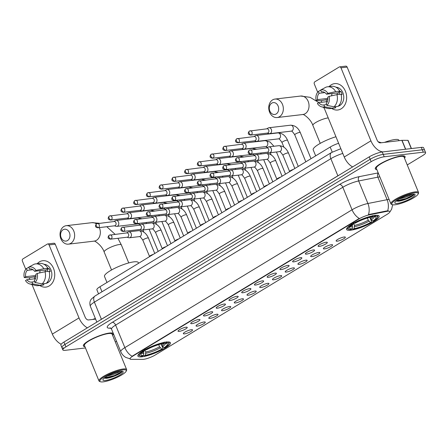<?xml version="1.0" encoding="UTF-8"?>
<svg xmlns="http://www.w3.org/2000/svg" width="448" height="448" viewBox="0 0 448 448"><rect width="100%" height="100%" fill="white"/><g stroke="black" fill="none" stroke-linecap="round" stroke-linejoin="round"><path stroke-width="0.67" d="M166.354 342.031A17.601 3.69 157.7 0 0 147.689 348.298A17.601 3.69 157.7 0 0 137.883 356.098A17.601 3.69 157.7 0 0 141.988 356.81A17.601 3.69 157.7 0 0 160.653 350.543A17.601 3.69 157.7 0 0 170.453 342.742A17.601 3.69 157.7 0 0 166.354 342.031M375.054 215.415A17.601 3.69 157.7 0 0 356.39 221.682A17.601 3.69 157.7 0 0 346.59 229.482A17.601 3.69 157.7 0 0 350.694 230.194A17.601 3.69 157.7 0 0 369.354 223.927A17.601 3.69 157.7 0 0 379.159 216.126A17.601 3.69 157.7 0 0 375.054 215.415M319.25 246.406A4.984 1.042 -22.3 0 1 318.074 246.064A4.984 1.042 -22.3 0 1 321.143 243.858A4.984 1.042 -22.3 0 1 326.144 242.222A4.984 1.042 -22.3 0 1 327.219 242.312A4.984 1.042 -22.3 0 1 324.8 244.496A4.984 1.042 -22.3 0 1 319.25 246.406M306.516 254.128A4.984 1.042 -22.3 0 1 305.34 253.786A4.984 1.042 -22.3 0 1 308.409 251.586A4.984 1.042 -22.3 0 1 313.41 249.945A4.984 1.042 -22.3 0 1 314.485 250.04A4.984 1.042 -22.3 0 1 312.066 252.218A4.984 1.042 -22.3 0 1 306.516 254.128M293.782 261.856A4.984 1.042 -22.3 0 1 292.611 261.514A4.984 1.042 -22.3 0 1 295.674 259.308A4.984 1.042 -22.3 0 1 300.675 257.673A4.984 1.042 -22.3 0 1 301.75 257.762A4.984 1.042 -22.3 0 1 299.337 259.946A4.984 1.042 -22.3 0 1 293.782 261.856M281.047 269.578A4.984 1.042 -22.3 0 1 279.877 269.237A4.984 1.042 -22.3 0 1 282.94 267.036A4.984 1.042 -22.3 0 1 287.946 265.395A4.984 1.042 -22.3 0 1 289.016 265.49A4.984 1.042 -22.3 0 1 286.602 267.669A4.984 1.042 -22.3 0 1 281.047 269.578M268.313 277.306A4.984 1.042 -22.3 0 1 267.142 276.965A4.984 1.042 -22.3 0 1 270.206 274.758A4.984 1.042 -22.3 0 1 275.212 273.123A4.984 1.042 -22.3 0 1 276.282 273.213A4.984 1.042 -22.3 0 1 273.868 275.397A4.984 1.042 -22.3 0 1 268.313 277.306M255.584 285.029A4.984 1.042 -22.3 0 1 254.408 284.687A4.984 1.042 -22.3 0 1 257.471 282.486A4.984 1.042 -22.3 0 1 262.478 280.846A4.984 1.042 -22.3 0 1 263.547 280.941A4.984 1.042 -22.3 0 1 261.134 283.119A4.984 1.042 -22.3 0 1 255.584 285.029M242.85 292.757A4.984 1.042 -22.3 0 1 241.674 292.415A4.984 1.042 -22.3 0 1 244.737 290.209A4.984 1.042 -22.3 0 1 249.743 288.574A4.984 1.042 -22.3 0 1 250.813 288.663A4.984 1.042 -22.3 0 1 248.399 290.847A4.984 1.042 -22.3 0 1 242.85 292.757M230.115 300.479A4.984 1.042 -22.3 0 1 228.939 300.138A4.984 1.042 -22.3 0 1 232.002 297.937A4.984 1.042 -22.3 0 1 237.009 296.296A4.984 1.042 -22.3 0 1 238.084 296.391A4.984 1.042 -22.3 0 1 235.665 298.57A4.984 1.042 -22.3 0 1 230.115 300.479M217.381 308.207A4.984 1.042 -22.3 0 1 216.205 307.866A4.984 1.042 -22.3 0 1 219.274 305.659A4.984 1.042 -22.3 0 1 224.274 304.024A4.984 1.042 -22.3 0 1 225.35 304.114A4.984 1.042 -22.3 0 1 222.93 306.298A4.984 1.042 -22.3 0 1 217.381 308.207M204.646 315.93A4.984 1.042 -22.3 0 1 203.47 315.588A4.984 1.042 -22.3 0 1 206.539 313.387A4.984 1.042 -22.3 0 1 211.54 311.746A4.984 1.042 -22.3 0 1 212.615 311.842A4.984 1.042 -22.3 0 1 210.196 314.02A4.984 1.042 -22.3 0 1 204.646 315.93M191.912 323.658A4.984 1.042 -22.3 0 1 190.742 323.316A4.984 1.042 -22.3 0 1 193.805 321.115A4.984 1.042 -22.3 0 1 198.806 319.474A4.984 1.042 -22.3 0 1 199.881 319.564A4.984 1.042 -22.3 0 1 197.467 321.748A4.984 1.042 -22.3 0 1 191.912 323.658M179.178 331.38A4.984 1.042 -22.3 0 1 178.007 331.038A4.984 1.042 -22.3 0 1 181.07 328.838A4.984 1.042 -22.3 0 1 186.077 327.197A4.984 1.042 -22.3 0 1 187.146 327.292A4.984 1.042 -22.3 0 1 184.733 329.47A4.984 1.042 -22.3 0 1 179.178 331.38M337.294 241.17A4.984 1.042 -22.3 0 1 336.123 240.828A4.984 1.042 -22.3 0 1 339.186 238.627A4.984 1.042 -22.3 0 1 344.193 236.986A4.984 1.042 -22.3 0 1 345.262 237.082A4.984 1.042 -22.3 0 1 342.849 239.26A4.984 1.042 -22.3 0 1 337.294 241.17M324.559 248.898A4.984 1.042 -22.3 0 1 323.389 248.556A4.984 1.042 -22.3 0 1 326.452 246.35A4.984 1.042 -22.3 0 1 331.458 244.714A4.984 1.042 -22.3 0 1 332.528 244.804A4.984 1.042 -22.3 0 1 330.114 246.988A4.984 1.042 -22.3 0 1 324.559 248.898M311.83 256.62A4.984 1.042 -22.3 0 1 310.654 256.278A4.984 1.042 -22.3 0 1 313.718 254.078A4.984 1.042 -22.3 0 1 318.724 252.437A4.984 1.042 -22.3 0 1 319.794 252.532A4.984 1.042 -22.3 0 1 317.38 254.71A4.984 1.042 -22.3 0 1 311.83 256.62M299.096 264.348A4.984 1.042 -22.3 0 1 297.92 264.006A4.984 1.042 -22.3 0 1 300.983 261.8A4.984 1.042 -22.3 0 1 305.99 260.165A4.984 1.042 -22.3 0 1 307.059 260.254A4.984 1.042 -22.3 0 1 304.646 262.438A4.984 1.042 -22.3 0 1 299.096 264.348M286.362 272.07A4.984 1.042 -22.3 0 1 285.186 271.729A4.984 1.042 -22.3 0 1 288.249 269.528A4.984 1.042 -22.3 0 1 293.255 267.887A4.984 1.042 -22.3 0 1 294.33 267.982A4.984 1.042 -22.3 0 1 291.911 270.161A4.984 1.042 -22.3 0 1 286.362 272.07M273.627 279.798A4.984 1.042 -22.3 0 1 272.451 279.457A4.984 1.042 -22.3 0 1 275.52 277.25A4.984 1.042 -22.3 0 1 280.521 275.615A4.984 1.042 -22.3 0 1 281.596 275.705A4.984 1.042 -22.3 0 1 279.177 277.889A4.984 1.042 -22.3 0 1 273.627 279.798M260.893 287.521A4.984 1.042 -22.3 0 1 259.717 287.179A4.984 1.042 -22.3 0 1 262.786 284.978A4.984 1.042 -22.3 0 1 267.786 283.338A4.984 1.042 -22.3 0 1 268.862 283.433A4.984 1.042 -22.3 0 1 266.442 285.611A4.984 1.042 -22.3 0 1 260.893 287.521M248.158 295.249A4.984 1.042 -22.3 0 1 246.988 294.907A4.984 1.042 -22.3 0 1 250.051 292.701A4.984 1.042 -22.3 0 1 255.058 291.066A4.984 1.042 -22.3 0 1 256.127 291.155A4.984 1.042 -22.3 0 1 253.714 293.339A4.984 1.042 -22.3 0 1 248.158 295.249M235.424 302.971A4.984 1.042 -22.3 0 1 234.254 302.63A4.984 1.042 -22.3 0 1 237.317 300.429A4.984 1.042 -22.3 0 1 242.323 298.788A4.984 1.042 -22.3 0 1 243.393 298.883A4.984 1.042 -22.3 0 1 240.979 301.062A4.984 1.042 -22.3 0 1 235.424 302.971M222.69 310.699A4.984 1.042 -22.3 0 1 221.519 310.358A4.984 1.042 -22.3 0 1 224.582 308.151A4.984 1.042 -22.3 0 1 229.589 306.516A4.984 1.042 -22.3 0 1 230.658 306.606A4.984 1.042 -22.3 0 1 228.245 308.79A4.984 1.042 -22.3 0 1 222.69 310.699M209.961 318.422A4.984 1.042 -22.3 0 1 208.785 318.08A4.984 1.042 -22.3 0 1 211.848 315.879A4.984 1.042 -22.3 0 1 216.854 314.238A4.984 1.042 -22.3 0 1 217.924 314.334A4.984 1.042 -22.3 0 1 215.51 316.512A4.984 1.042 -22.3 0 1 209.961 318.422M197.226 326.15A4.984 1.042 -22.3 0 1 196.05 325.808A4.984 1.042 -22.3 0 1 199.114 323.602A4.984 1.042 -22.3 0 1 204.12 321.966A4.984 1.042 -22.3 0 1 205.19 322.056A4.984 1.042 -22.3 0 1 202.776 324.24A4.984 1.042 -22.3 0 1 197.226 326.15M184.492 333.872A4.984 1.042 -22.3 0 1 183.316 333.53A4.984 1.042 -22.3 0 1 186.379 331.33A4.984 1.042 -22.3 0 1 191.386 329.689A4.984 1.042 -22.3 0 1 192.461 329.784A4.984 1.042 -22.3 0 1 190.042 331.962A4.984 1.042 -22.3 0 1 184.492 333.872M386.708 211.394A8.966 1.882 -22.3 0 1 387.766 211.221A8.966 1.882 -22.3 0 1 389.861 211.585A8.966 1.882 -22.3 0 1 387.117 214.334L155.428 354.894A8.966 1.882 -22.3 0 1 142.8 359.369L131.242 359.341A8.966 1.882 -22.3 0 1 130.021 358.921A8.966 1.882 -22.3 0 1 132.765 356.171L358.781 219.05A8.966 1.882 -22.3 0 1 369.482 214.805L386.708 211.394L386.534 210.958L388.422 210.924M98.543 293.866L96.874 289.8A9.962 2.089 -22.3 0 1 99.926 286.748L330.176 147.056A9.962 2.089 -22.3 0 1 338.621 143.27M404.488 158.211A16.106 3.377 157.7 0 0 405.087 156.604A16.106 3.377 157.7 0 0 401.33 155.954A16.106 3.377 157.7 0 0 384.25 161.689A16.106 3.377 157.7 0 0 375.284 168.829A16.106 3.377 157.7 0 0 376.835 169.551M112.577 335.306A16.106 3.377 157.7 0 0 113.176 333.698A16.106 3.377 157.7 0 0 109.424 333.049A16.106 3.377 157.7 0 0 92.344 338.783A16.106 3.377 157.7 0 0 83.373 345.923A16.106 3.377 157.7 0 0 84.924 346.646M407.249 164.937L422.548 155.652A9.962 2.089 157.7 0 0 425.6 152.594L424.614 150.192A9.962 2.089 157.7 0 0 422.29 149.789L383.225 154.381A9.962 2.089 157.7 0 0 370.16 159.286L64.921 344.473A9.962 2.089 157.7 0 0 61.874 347.525A9.962 2.089 157.7 0 0 64.193 347.928M130.306 358.904L125.849 357.448C123.525 356.098 121.839 354.183 120.792 351.702A13.283 2.783 -22.3 0 1 124.858 347.626A11.626 6.826 -121.2 0 0 132.087 356.255L359.29 218.417A11.626 6.826 58.8 0 1 352.061 209.787A13.283 2.783 -22.3 0 1 367.914 203.498A11.626 7.767 78.8 0 1 368.43 214.609L386.534 210.958M115.304 341.947A9.962 2.089 157.7 0 0 116.519 341.292M425.6 152.594A9.962 2.089 157.7 0 0 423.276 152.191L384.21 156.783A9.962 2.089 157.7 0 0 371.146 161.689L65.906 346.875A9.962 2.089 157.7 0 0 62.86 349.927A9.962 2.089 157.7 0 0 65.178 350.33L85.462 347.95M382.239 151.978A9.962 2.089 157.7 0 0 369.174 156.884L63.935 342.065A9.962 2.089 157.7 0 0 60.889 345.122L61.874 347.525A9.962 2.089 157.7 0 1 64.921 344.473L370.16 159.286A9.962 2.089 157.7 0 1 383.225 154.381L422.29 149.789A9.962 2.089 157.7 0 1 424.614 150.192L423.629 147.79A9.962 2.089 157.7 0 0 421.305 147.386L382.239 151.978L384.21 156.783M331.29 84.801A13.283 10.388 83.3 0 1 345.414 91.241A13.283 10.388 83.3 0 1 341.146 108.836A13.283 10.388 83.3 0 1 331.666 108.388A13.283 10.388 83.3 0 0 337.77 110.012L337.77 110.012A13.283 10.388 83.3 0 0 341.146 108.836A13.283 10.388 83.3 0 0 346.119 93.369A13.283 10.388 83.3 0 0 334.667 83.625L334.667 83.625A13.283 10.388 83.3 0 0 331.29 84.801A13.283 10.388 83.3 0 0 329.106 86.615A13.283 10.388 83.3 0 1 331.29 84.801M382.928 151.894A13.283 7.801 -121.2 0 1 370.916 140.823L340.973 67.816A1.663 1.299 -96.7 0 0 339.629 66.864A1.663 1.299 -96.7 0 0 339.209 67.015L314.843 81.794A1.663 1.299 -96.7 0 0 314.311 83.994L317.677 92.198M352.632 166.925A13.283 7.801 -121.2 0 1 344.249 157.002L323.926 107.436M326.749 101.679A13.283 10.388 83.3 0 1 326.166 99.635A13.283 10.388 83.3 0 0 326.749 101.679M321.804 102.262L321.154 100.677M339.629 66.864L345.8 66.142A1.663 1.299 83.3 0 1 347.138 67.094L377.082 140.101A3.321 1.949 58.8 0 0 380.369 142.862L401.867 140.336A1.663 0.347 -22.3 0 1 402.03 140.325L407.882 140.342A1.663 0.347 -22.3 0 1 408.106 140.42L411.438 148.546M322.342 91.784L321.412 91.896A6.642 5.191 83.3 0 1 321.871 91.812A6.642 5.191 83.3 0 1 326.48 94.209L338.817 92.758A6.642 5.191 -96.7 0 1 339.64 94.321M336.93 94.64L329.129 96.354L327.712 97.21A6.642 5.191 83.3 0 1 326.183 103.533L326.939 105.381L333.984 106.786L338.094 106.305A10.959 8.568 83.3 0 0 341.04 94.158L336.93 94.64A10.959 8.568 83.3 0 1 333.984 106.786M335.961 87.214A9.632 7.532 83.3 0 1 343.521 94.858A9.632 7.532 83.3 0 1 339.791 105.526A9.632 7.532 83.3 0 1 338.195 106.215M327.83 99.546A9.632 7.532 83.3 0 1 327.802 99.445L320.701 100.733L316.165 100.464A8.635 6.754 83.3 0 1 318.354 91.442L319.11 93.29L324.901 92.607M326.62 104.602L323.882 104.927L324.643 106.775L331.682 108.181L335.798 107.699L335.356 106.63M335.798 107.699A10.959 8.568 83.3 0 1 334.208 108.086L330.092 108.573A10.959 8.568 83.3 0 1 327.55 108.388L321.647 106.842A8.635 6.754 83.3 0 1 317.397 103.471L318.814 102.614L327.354 101.612M331.682 108.181A10.959 8.568 83.3 0 1 330.092 108.573M329.129 96.354A8.635 6.754 83.3 0 1 326.939 105.381M324.643 106.775A8.635 6.754 83.3 0 1 321.647 106.842M320.701 90.171L318.354 91.442M323.882 104.927A6.642 5.191 83.3 0 1 323.422 105.006A6.642 5.191 83.3 0 1 318.814 102.614M327.852 98.403L317.582 99.607L316.165 100.464M317.582 99.607A6.642 5.191 83.3 0 1 319.11 93.29M341.152 94.601L342.166 94.478A9.632 7.532 83.3 0 0 340.934 91.476L338.878 91.717L339.808 91.151L335.698 91.633L327.897 93.352L326.48 94.209M338.996 105.381A9.632 7.532 83.3 0 0 339.651 104.843L339.394 104.877M321.412 91.896L320.65 90.048L325.942 87.186A10.959 8.568 83.3 0 1 327.538 86.8L331.649 86.318A10.959 8.568 83.3 0 1 339.808 91.151M327.538 86.8A10.959 8.568 83.3 0 1 335.698 91.633M320.65 90.048A8.635 6.754 83.3 0 1 327.897 93.352M331.638 95.805A6.642 5.191 83.3 0 1 332.13 93.542M337.137 94.618A8.305 6.49 83.3 0 1 337.422 92.921M340.934 91.476L338.817 92.758M395.086 204.764A14.28 2.996 157.7 0 0 408.884 200.323A14.28 2.996 157.7 0 0 418.118 194.068A14.28 2.996 157.7 0 0 414.854 192.769A14.28 2.996 157.7 0 0 398.429 198.509A14.28 2.996 157.7 0 0 392.308 204.652A14.28 2.996 157.7 0 0 395.086 204.764M418.118 194.068L418.482 193.25A14.946 3.13 157.7 0 0 418.55 192.494A14.946 3.13 157.7 0 0 415.066 191.89A14.946 3.13 157.7 0 0 399.218 197.21A14.946 3.13 157.7 0 0 390.897 203.84A14.946 3.13 157.7 0 0 391.474 204.327L392.308 204.652M418.55 192.494L404.012 157.046A14.946 3.13 157.7 0 0 400.529 156.442A14.946 3.13 157.7 0 0 384.681 161.762A14.946 3.13 157.7 0 0 376.359 168.386L390.897 203.84M404.454 158.122A15.943 3.343 157.7 0 0 404.93 156.666A15.943 3.343 157.7 0 0 401.218 156.022A15.943 3.343 157.7 0 0 384.311 161.7A15.943 3.343 157.7 0 0 375.435 168.767A15.943 3.343 157.7 0 0 376.796 169.462M399.084 140.661L398.894 140.19A16.604 3.483 157.7 0 0 395.024 139.518A16.604 3.483 157.7 0 0 384.49 142.38M412.698 194.152L409.119 195.748A8.305 1.742 157.7 0 0 410.945 194.438M409.119 195.748L405.451 197.322L399.207 198.974M408.867 194.964L401.901 197.607M412.552 194.169A10.959 2.296 157.7 0 0 401.957 197.579A10.959 2.296 157.7 0 0 394.878 202.378A10.959 2.296 157.7 0 0 397.387 203.37A10.959 2.296 157.7 0 0 409.982 198.968A10.959 2.296 157.7 0 0 414.691 194.253A10.959 2.296 157.7 0 0 412.552 194.169M396.15 200.967L397.897 201.23C402.461 201.146 412.843 196.666 413.907 194.74L413.991 194.152M396.67 201.163L406.336 198.895L413.907 194.74M413.89 194.107L413.375 194.779L406.179 198.52L396.379 200.782M271.768 103.135A5.975 4.676 -96.7 0 0 269.847 111.054A5.975 4.676 -96.7 0 0 276.203 113.954A5.975 4.676 -96.7 0 0 278.124 106.036A5.975 4.676 -96.7 0 0 271.768 103.135M279.49 116.715A9.296 7.269 83.3 0 1 277.127 117.538A9.296 7.269 83.3 0 1 269.114 110.718A9.296 7.269 83.3 0 1 272.591 99.893A9.296 7.269 83.3 0 1 274.96 99.07A9.296 7.269 83.3 0 1 282.974 105.89A9.296 7.269 83.3 0 1 279.49 116.715M352.027 228.883L350.963 229.527A15.809 3.315 157.7 0 1 348.858 229.32A15.809 3.315 157.7 0 1 351.994 224.644L352.946 224.532A14.28 2.996 157.7 0 0 349.726 227.506A14.28 2.996 157.7 0 0 352.027 228.883L352.52 226.884L352.195 225.053M369.835 217.353L371.627 221.71L371.459 222.359A15.809 3.315 157.7 0 1 353.024 229.286L352.122 228.502M347.637 227.298A16.47 3.455 157.7 0 0 347.385 228.458A16.47 3.455 157.7 0 0 348.023 228.995L348.858 229.32M351.994 224.644L351.333 224.095M353.629 222.701L354.29 223.25A15.809 3.315 157.7 0 1 372.725 216.328L372.943 215.443M353.024 229.286L354.088 228.642A14.28 2.996 157.7 0 0 370.507 222.471L371.459 222.359M372.725 216.328L371.661 216.972A14.28 2.996 157.7 0 0 355.242 223.138L354.29 223.25M370.507 222.471L368.267 220.192L367.377 218.019M353.573 223.16L354.48 225.372L354.088 228.642M353.326 223.059L352.946 224.532M335.944 136.746A18.267 3.83 157.7 0 0 313.197 149.822L315.672 155.854M369.964 217.325L371.308 219.822L372.803 221.077L373.755 220.965A15.809 3.315 157.7 0 0 377.429 217.605L377.793 216.782A16.47 3.455 157.7 0 0 377.866 215.953A16.47 3.455 157.7 0 0 376.874 215.303M374.998 215.202L374.78 216.082A15.809 3.315 157.7 0 1 377.429 217.605M372.803 221.077A14.28 2.996 157.7 0 0 375.536 216.922A14.28 2.996 157.7 0 0 373.716 216.731L374.78 216.082M373.716 216.731L372.736 216.289M63.067 229.751A5.975 4.676 -96.7 0 0 61.146 237.67A5.975 4.676 -96.7 0 0 67.502 240.57A5.975 4.676 -96.7 0 0 69.418 232.652A5.975 4.676 -96.7 0 0 63.067 229.751M70.79 243.331A9.296 7.269 83.3 0 1 68.426 244.154A9.296 7.269 83.3 0 1 60.407 237.328A9.296 7.269 83.3 0 1 63.89 226.509A9.296 7.269 83.3 0 1 66.254 225.686A9.296 7.269 83.3 0 1 74.267 232.506A9.296 7.269 83.3 0 1 70.79 243.331M143.326 355.499L142.262 356.143A15.809 3.315 157.7 0 1 140.157 355.936A15.809 3.315 157.7 0 1 143.287 351.26L144.239 351.148A14.28 2.996 157.7 0 0 141.019 354.122A14.28 2.996 157.7 0 0 143.326 355.499L143.819 353.5L143.489 351.669M138.589 263.29L138.292 262.573A18.267 3.83 157.7 0 0 134.036 261.839A18.267 3.83 157.7 0 0 114.666 268.341A18.267 3.83 157.7 0 0 104.496 276.438L106.971 282.47M161.134 343.969L162.921 348.326L162.753 348.975A15.809 3.315 157.7 0 1 144.318 355.902L143.422 355.118M138.936 353.909A16.47 3.455 157.7 0 0 138.684 355.068A16.47 3.455 157.7 0 0 139.317 355.611L140.157 355.936M143.287 351.26L142.626 350.711M144.928 349.317L145.589 349.866A15.809 3.315 157.7 0 1 164.024 342.938L164.237 342.059M144.318 355.902L145.382 355.258A14.28 2.996 157.7 0 0 161.801 349.087L162.753 348.975M164.024 342.938L162.96 343.588A14.28 2.996 157.7 0 0 146.541 349.754L145.589 349.866M161.801 349.087L159.566 346.808L158.676 344.635M144.872 349.776L145.779 351.988L145.382 355.258M144.62 349.675L144.239 351.148M161.258 343.941L162.602 346.438L164.102 347.693L165.054 347.581A15.809 3.315 157.7 0 0 168.722 344.221L169.092 343.398A16.47 3.455 157.7 0 0 169.165 342.569A16.47 3.455 157.7 0 0 168.168 341.919M166.292 341.818L166.079 342.698A15.809 3.315 157.7 0 1 168.722 344.221M164.102 347.693A14.28 2.996 157.7 0 0 166.83 343.532A14.28 2.996 157.7 0 0 165.015 343.347L166.079 342.698M165.015 343.347L164.03 342.899M267.198 133.123L268.873 133.61A2.99 2.335 -96.7 0 0 269.618 133.678A2.99 2.335 -96.7 0 0 270.379 133.409A2.99 2.335 -96.7 0 0 271.342 129.45A2.99 2.335 -96.7 0 0 268.923 127.736A2.99 2.335 -96.7 0 0 268.212 127.971A2.99 2.335 -96.7 0 0 268.162 128.005M251.278 134.87A2.156 1.686 -96.7 0 1 250.729 135.061L267.467 133.095A2.156 1.686 -96.7 0 0 268.016 132.899A2.156 1.686 -96.7 0 0 268.71 130.043A2.156 1.686 -96.7 0 0 266.963 128.806L249.357 131.068A2.156 1.266 -121.2 0 0 249.144 133.073A2.156 1.266 58.8 0 0 251.278 134.87A2.156 1.686 -96.7 0 0 252.09 132.356A2.156 1.686 -96.7 0 0 250.225 130.771M254.464 140.851L256.138 141.338A2.99 2.335 -96.7 0 0 256.889 141.4A2.99 2.335 -96.7 0 0 257.645 141.137A2.99 2.335 -96.7 0 0 258.608 137.178A2.99 2.335 -96.7 0 0 256.189 135.464A2.99 2.335 -96.7 0 0 255.478 135.699A2.99 2.335 -96.7 0 0 255.427 135.727M238.543 142.593A2.156 1.686 -96.7 0 1 237.994 142.783L254.733 140.818A2.156 1.686 -96.7 0 0 255.282 140.627A2.156 1.686 -96.7 0 0 255.976 137.766A2.156 1.686 -96.7 0 0 254.229 136.528L236.622 138.796A2.156 1.266 -121.2 0 0 236.41 140.795A2.156 1.266 58.8 0 0 238.543 142.593A2.156 1.686 -96.7 0 0 239.355 140.078A2.156 1.686 -96.7 0 0 237.49 138.494M241.73 148.574L243.41 149.061A2.99 2.335 -96.7 0 0 244.154 149.128A2.99 2.335 -96.7 0 0 244.91 148.859A2.99 2.335 -96.7 0 0 245.874 144.9A2.99 2.335 -96.7 0 0 243.454 143.186A2.99 2.335 -96.7 0 0 242.743 143.422A2.99 2.335 -96.7 0 0 242.693 143.455M225.814 150.321A2.156 1.686 -96.7 0 1 225.266 150.511L241.998 148.546A2.156 1.686 -96.7 0 0 242.547 148.35A2.156 1.686 -96.7 0 0 243.242 145.494A2.156 1.686 -96.7 0 0 241.494 144.256L223.894 146.518A2.156 1.266 -121.2 0 0 223.675 148.523A2.156 1.266 58.8 0 0 225.814 150.321A2.156 1.686 -96.7 0 0 226.621 147.806A2.156 1.686 -96.7 0 0 224.762 146.222M228.995 156.302L230.675 156.789A2.99 2.335 -96.7 0 0 231.42 156.85A2.99 2.335 -96.7 0 0 232.182 156.587A2.99 2.335 -96.7 0 0 233.139 152.628A2.99 2.335 -96.7 0 0 230.72 150.914A2.99 2.335 -96.7 0 0 230.009 151.15A2.99 2.335 -96.7 0 0 229.958 151.178M213.08 158.043A2.156 1.686 -96.7 0 1 212.531 158.234L229.264 156.268A2.156 1.686 -96.7 0 0 229.813 156.078A2.156 1.686 -96.7 0 0 230.507 153.216A2.156 1.686 -96.7 0 0 228.76 151.978L211.159 154.246A2.156 1.266 -121.2 0 0 210.941 156.246A2.156 1.266 58.8 0 0 213.08 158.043A2.156 1.686 -96.7 0 0 213.886 155.529A2.156 1.686 -96.7 0 0 212.027 153.95M216.261 164.024L217.941 164.511A2.99 2.335 -96.7 0 0 218.686 164.578A2.99 2.335 -96.7 0 0 219.447 164.31A2.99 2.335 -96.7 0 0 220.405 160.35A2.99 2.335 -96.7 0 0 217.986 158.637A2.99 2.335 -96.7 0 0 217.274 158.872A2.99 2.335 -96.7 0 0 217.23 158.906M200.346 165.771A2.156 1.686 -96.7 0 1 199.797 165.962L216.53 163.996A2.156 1.686 -96.7 0 0 217.078 163.8A2.156 1.686 -96.7 0 0 217.773 160.944A2.156 1.686 -96.7 0 0 216.026 159.706L198.425 161.969A2.156 1.266 -121.2 0 0 198.206 163.974A2.156 1.266 58.8 0 0 200.346 165.771A2.156 1.686 -96.7 0 0 201.152 163.257A2.156 1.686 -96.7 0 0 199.293 161.672M203.526 171.752L205.206 172.239A2.99 2.335 -96.7 0 0 205.951 172.301A2.99 2.335 -96.7 0 0 206.713 172.038A2.99 2.335 -96.7 0 0 207.67 168.078A2.99 2.335 -96.7 0 0 205.251 166.365A2.99 2.335 -96.7 0 0 204.546 166.6A2.99 2.335 -96.7 0 0 204.495 166.628M187.611 173.494A2.156 1.686 -96.7 0 1 187.062 173.684L203.801 171.718A2.156 1.686 -96.7 0 0 204.35 171.528A2.156 1.686 -96.7 0 0 205.038 168.666A2.156 1.686 -96.7 0 0 203.297 167.429L185.69 169.697A2.156 1.266 -121.2 0 0 185.472 171.696A2.156 1.266 58.8 0 0 187.611 173.494A2.156 1.686 -96.7 0 0 188.418 170.979A2.156 1.686 -96.7 0 0 186.558 169.4M190.798 179.474L192.472 179.962A2.99 2.335 -96.7 0 0 193.217 180.029A2.99 2.335 -96.7 0 0 193.978 179.76A2.99 2.335 -96.7 0 0 194.936 175.801A2.99 2.335 -96.7 0 0 192.522 174.087A2.99 2.335 -96.7 0 0 191.811 174.328A2.99 2.335 -96.7 0 0 191.761 174.356M174.877 181.222A2.156 1.686 -96.7 0 1 174.328 181.412L191.066 179.446A2.156 1.686 -96.7 0 0 191.615 179.25A2.156 1.686 -96.7 0 0 192.304 176.394A2.156 1.686 -96.7 0 0 190.562 175.157L172.956 177.419A2.156 1.266 -121.2 0 0 172.738 179.424A2.156 1.266 58.8 0 0 174.877 181.222A2.156 1.686 -96.7 0 0 175.683 178.707A2.156 1.686 -96.7 0 0 173.824 177.122M178.063 187.202L179.738 187.69A2.99 2.335 -96.7 0 0 180.482 187.751A2.99 2.335 -96.7 0 0 181.244 187.488A2.99 2.335 -96.7 0 0 182.202 183.529A2.99 2.335 -96.7 0 0 179.788 181.815A2.99 2.335 -96.7 0 0 179.077 182.05A2.99 2.335 -96.7 0 0 179.026 182.078M162.142 188.944A2.156 1.686 -96.7 0 1 161.594 189.134L178.332 187.169A2.156 1.686 -96.7 0 0 178.881 186.978A2.156 1.686 -96.7 0 0 179.575 184.117A2.156 1.686 -96.7 0 0 177.828 182.879L160.222 185.147A2.156 1.266 -121.2 0 0 160.009 187.146A2.156 1.266 58.8 0 0 162.142 188.944A2.156 1.686 -96.7 0 0 162.949 186.43A2.156 1.686 -96.7 0 0 161.09 184.85M165.329 194.925L167.003 195.412A2.99 2.335 -96.7 0 0 167.748 195.479A2.99 2.335 -96.7 0 0 168.51 195.21A2.99 2.335 -96.7 0 0 169.473 191.251A2.99 2.335 -96.7 0 0 167.054 189.543A2.99 2.335 -96.7 0 0 166.342 189.778A2.99 2.335 -96.7 0 0 166.292 189.806M149.408 196.672A2.156 1.686 -96.7 0 1 148.859 196.862L165.598 194.897A2.156 1.686 -96.7 0 0 166.146 194.701A2.156 1.686 -96.7 0 0 166.841 191.845A2.156 1.686 -96.7 0 0 165.094 190.607L147.487 192.87A2.156 1.266 -121.2 0 0 147.274 194.874A2.156 1.266 58.8 0 0 149.408 196.672A2.156 1.686 -96.7 0 0 150.22 194.158A2.156 1.686 -96.7 0 0 148.355 192.573M152.594 202.653L154.269 203.14A2.99 2.335 -96.7 0 0 155.019 203.202A2.99 2.335 -96.7 0 0 155.775 202.938A2.99 2.335 -96.7 0 0 156.738 198.979A2.99 2.335 -96.7 0 0 154.319 197.266A2.99 2.335 -96.7 0 0 153.608 197.501A2.99 2.335 -96.7 0 0 153.558 197.529M136.674 204.394A2.156 1.686 -96.7 0 1 136.125 204.585L152.863 202.619A2.156 1.686 -96.7 0 0 153.412 202.429A2.156 1.686 -96.7 0 0 154.106 199.567A2.156 1.686 -96.7 0 0 152.359 198.33L134.753 200.598A2.156 1.266 -121.2 0 0 134.54 202.597A2.156 1.266 58.8 0 0 136.674 204.394A2.156 1.686 -96.7 0 0 137.486 201.88A2.156 1.686 -96.7 0 0 135.621 200.301M139.86 210.375L141.54 210.862A2.99 2.335 -96.7 0 0 142.285 210.93A2.99 2.335 -96.7 0 0 143.041 210.661A2.99 2.335 -96.7 0 0 144.004 206.702A2.99 2.335 -96.7 0 0 141.585 204.994A2.99 2.335 -96.7 0 0 140.874 205.229A2.99 2.335 -96.7 0 0 140.823 205.257M123.945 212.122A2.156 1.686 -96.7 0 1 123.396 212.313L140.129 210.347A2.156 1.686 -96.7 0 0 140.678 210.151A2.156 1.686 -96.7 0 0 141.372 207.295A2.156 1.686 -96.7 0 0 139.625 206.058L122.024 208.32A2.156 1.266 -121.2 0 0 121.806 210.325A2.156 1.266 58.8 0 0 123.945 212.122A2.156 1.686 -96.7 0 0 124.751 209.608A2.156 1.686 -96.7 0 0 122.892 208.023M127.126 218.103L128.806 218.59A2.99 2.335 -96.7 0 0 129.55 218.652A2.99 2.335 -96.7 0 0 130.312 218.389A2.99 2.335 -96.7 0 0 131.27 214.43A2.99 2.335 -96.7 0 0 128.85 212.716A2.99 2.335 -96.7 0 0 128.139 212.951A2.99 2.335 -96.7 0 0 128.089 212.979M111.21 219.845A2.156 1.686 -96.7 0 1 110.662 220.035L127.394 218.07A2.156 1.686 -96.7 0 0 127.943 217.879A2.156 1.686 -96.7 0 0 128.638 215.018A2.156 1.686 -96.7 0 0 126.89 213.78L109.29 216.048A2.156 1.266 -121.2 0 0 109.071 218.047A2.156 1.266 58.8 0 0 111.21 219.845A2.156 1.686 -96.7 0 0 112.017 217.33A2.156 1.686 -96.7 0 0 110.158 215.751M114.391 225.826L116.071 226.313A2.99 2.335 -96.7 0 0 116.816 226.38A2.99 2.335 -96.7 0 0 117.578 226.111A2.99 2.335 -96.7 0 0 118.535 222.158A2.99 2.335 -96.7 0 0 116.116 220.444A2.99 2.335 -96.7 0 0 115.405 220.679A2.99 2.335 -96.7 0 0 115.36 220.707M98.476 227.573A2.156 1.686 -96.7 0 1 97.927 227.763L114.66 225.798A2.156 1.686 -96.7 0 0 115.209 225.602A2.156 1.686 -96.7 0 0 115.903 222.746A2.156 1.686 -96.7 0 0 114.156 221.508L96.555 223.77A2.156 1.266 -121.2 0 0 96.337 225.775A2.156 1.266 58.8 0 0 98.476 227.573A2.156 1.686 -96.7 0 0 99.282 225.058A2.156 1.686 -96.7 0 0 97.423 223.474M267.092 152.247L268.766 152.734A2.99 2.335 -96.7 0 0 269.511 152.802A2.99 2.335 -96.7 0 0 270.273 152.533A2.99 2.335 -96.7 0 0 271.23 148.579A2.99 2.335 -96.7 0 0 268.817 146.866A2.99 2.335 -96.7 0 0 268.106 147.101A2.99 2.335 -96.7 0 0 268.055 147.129M251.171 153.994A2.156 1.686 -96.7 0 1 250.622 154.185L267.361 152.219A2.156 1.686 -96.7 0 0 267.91 152.029A2.156 1.686 -96.7 0 0 268.604 149.167A2.156 1.686 -96.7 0 0 266.857 147.93L249.25 150.192A2.156 1.266 -121.2 0 0 249.032 152.197A2.156 1.266 58.8 0 0 251.171 153.994A2.156 1.686 -96.7 0 0 251.978 151.48A2.156 1.686 -96.7 0 0 250.118 149.895M289.621 171.539A2.99 0.627 -22.3 0 1 289.61 171.472A2.99 0.627 -22.3 0 1 293.35 169.4M254.358 159.975L256.032 160.462A2.99 2.335 -96.7 0 0 256.777 160.524A2.99 2.335 -96.7 0 0 257.538 160.261A2.99 2.335 -96.7 0 0 258.496 156.302A2.99 2.335 -96.7 0 0 256.082 154.588A2.99 2.335 -96.7 0 0 255.371 154.823A2.99 2.335 -96.7 0 0 255.321 154.851M238.437 161.717A2.156 1.686 -96.7 0 1 237.888 161.907L254.626 159.942A2.156 1.686 -96.7 0 0 255.175 159.751A2.156 1.686 -96.7 0 0 255.87 156.89A2.156 1.686 -96.7 0 0 254.122 155.652L236.516 157.92A2.156 1.266 -121.2 0 0 236.303 159.919A2.156 1.266 58.8 0 0 238.437 161.717A2.156 1.686 -96.7 0 0 239.243 159.202A2.156 1.686 -96.7 0 0 237.384 157.623M276.886 179.267A2.99 0.627 -22.3 0 1 276.875 179.2A2.99 0.627 -22.3 0 1 280.622 177.122M241.623 167.698L243.298 168.185A2.99 2.335 -96.7 0 0 244.042 168.252A2.99 2.335 -96.7 0 0 244.804 167.989A2.99 2.335 -96.7 0 0 245.767 164.03A2.99 2.335 -96.7 0 0 243.348 162.316A2.99 2.335 -96.7 0 0 242.637 162.551A2.99 2.335 -96.7 0 0 242.586 162.579M225.702 169.445A2.156 1.686 -96.7 0 1 225.154 169.635L241.892 167.67A2.156 1.686 -96.7 0 0 242.441 167.479A2.156 1.686 -96.7 0 0 243.135 164.618A2.156 1.686 -96.7 0 0 241.388 163.38L223.782 165.642A2.156 1.266 -121.2 0 0 223.569 167.647A2.156 1.266 58.8 0 0 225.702 169.445A2.156 1.686 -96.7 0 0 226.514 166.93A2.156 1.686 -96.7 0 0 224.65 165.346M264.152 186.99A2.99 0.627 -22.3 0 1 264.146 186.922A2.99 0.627 -22.3 0 1 267.887 184.85M228.889 175.426L230.563 175.913A2.99 2.335 -96.7 0 0 231.314 175.974A2.99 2.335 -96.7 0 0 232.07 175.711A2.99 2.335 -96.7 0 0 233.033 171.752A2.99 2.335 -96.7 0 0 230.614 170.038A2.99 2.335 -96.7 0 0 229.902 170.274A2.99 2.335 -96.7 0 0 229.852 170.302M212.968 177.167A2.156 1.686 -96.7 0 1 212.419 177.358L229.158 175.392A2.156 1.686 -96.7 0 0 229.706 175.202A2.156 1.686 -96.7 0 0 230.401 172.34A2.156 1.686 -96.7 0 0 228.654 171.102L211.053 173.37A2.156 1.266 -121.2 0 0 210.834 175.37A2.156 1.266 58.8 0 0 212.968 177.167A2.156 1.686 -96.7 0 0 213.78 174.653A2.156 1.686 -96.7 0 0 211.915 173.074M251.418 194.718A2.99 0.627 -22.3 0 1 251.412 194.65A2.99 0.627 -22.3 0 1 255.153 192.573M216.154 183.148L217.834 183.635A2.99 2.335 -96.7 0 0 218.579 183.702A2.99 2.335 -96.7 0 0 219.335 183.439A2.99 2.335 -96.7 0 0 220.298 179.48A2.99 2.335 -96.7 0 0 217.879 177.766A2.99 2.335 -96.7 0 0 217.168 178.002A2.99 2.335 -96.7 0 0 217.118 178.03M200.239 184.895A2.156 1.686 -96.7 0 1 199.69 185.086L216.423 183.12A2.156 1.686 -96.7 0 0 216.972 182.93A2.156 1.686 -96.7 0 0 217.666 180.068A2.156 1.686 -96.7 0 0 215.919 178.83L198.318 181.093A2.156 1.266 -121.2 0 0 198.1 183.098A2.156 1.266 58.8 0 0 200.239 184.895A2.156 1.686 -96.7 0 0 201.046 182.381A2.156 1.686 -96.7 0 0 199.186 180.796M238.689 202.44A2.99 0.627 -22.3 0 1 238.678 202.373A2.99 0.627 -22.3 0 1 242.418 200.301M203.42 190.876L205.1 191.363A2.99 2.335 -96.7 0 0 205.845 191.425A2.99 2.335 -96.7 0 0 206.606 191.162A2.99 2.335 -96.7 0 0 207.564 187.202A2.99 2.335 -96.7 0 0 205.145 185.489A2.99 2.335 -96.7 0 0 204.434 185.724A2.99 2.335 -96.7 0 0 204.389 185.752M187.505 192.618A2.156 1.686 -96.7 0 1 186.956 192.808L203.689 190.842A2.156 1.686 -96.7 0 0 204.238 190.652A2.156 1.686 -96.7 0 0 204.932 187.79A2.156 1.686 -96.7 0 0 203.185 186.553L185.584 188.821A2.156 1.266 -121.2 0 0 185.366 190.826A2.156 1.266 58.8 0 0 187.505 192.618A2.156 1.686 -96.7 0 0 188.311 190.103A2.156 1.686 -96.7 0 0 186.452 188.524M225.954 210.168A2.99 0.627 -22.3 0 1 225.943 210.101A2.99 0.627 -22.3 0 1 229.684 208.023M190.686 198.598L192.366 199.086A2.99 2.335 -96.7 0 0 193.11 199.153A2.99 2.335 -96.7 0 0 193.872 198.89A2.99 2.335 -96.7 0 0 194.83 194.93A2.99 2.335 -96.7 0 0 192.41 193.217A2.99 2.335 -96.7 0 0 191.705 193.452A2.99 2.335 -96.7 0 0 191.654 193.48M174.77 200.346A2.156 1.686 -96.7 0 1 174.222 200.536L190.954 198.57A2.156 1.686 -96.7 0 0 191.509 198.38A2.156 1.686 -96.7 0 0 192.198 195.518A2.156 1.686 -96.7 0 0 190.456 194.281L172.85 196.543A2.156 1.266 -121.2 0 0 172.631 198.548A2.156 1.266 58.8 0 0 174.77 200.346A2.156 1.686 -96.7 0 0 175.577 197.831A2.156 1.686 -96.7 0 0 173.718 196.246M213.22 217.89A2.99 0.627 -22.3 0 1 213.209 217.823A2.99 0.627 -22.3 0 1 216.95 215.751M177.951 206.326L179.631 206.814A2.99 2.335 -96.7 0 0 180.376 206.875A2.99 2.335 -96.7 0 0 181.138 206.612A2.99 2.335 -96.7 0 0 182.095 202.653A2.99 2.335 -96.7 0 0 179.682 200.939A2.99 2.335 -96.7 0 0 178.97 201.174A2.99 2.335 -96.7 0 0 178.92 201.202M162.036 208.068A2.156 1.686 -96.7 0 1 161.487 208.258L178.226 206.293A2.156 1.686 -96.7 0 0 178.774 206.102A2.156 1.686 -96.7 0 0 179.463 203.241A2.156 1.686 -96.7 0 0 177.722 202.003L160.115 204.271A2.156 1.266 -121.2 0 0 159.897 206.276A2.156 1.266 58.8 0 0 162.036 208.068A2.156 1.686 -96.7 0 0 162.842 205.554A2.156 1.686 -96.7 0 0 160.983 203.974M200.486 225.618A2.99 0.627 -22.3 0 1 200.474 225.551A2.99 0.627 -22.3 0 1 204.215 223.474M165.222 214.049L166.897 214.536A2.99 2.335 -96.7 0 0 167.642 214.603A2.99 2.335 -96.7 0 0 168.403 214.34A2.99 2.335 -96.7 0 0 169.361 210.381A2.99 2.335 -96.7 0 0 166.947 208.667A2.99 2.335 -96.7 0 0 166.236 208.902A2.99 2.335 -96.7 0 0 166.186 208.93M149.302 215.796A2.156 1.686 -96.7 0 1 148.753 215.986L165.491 214.021A2.156 1.686 -96.7 0 0 166.04 213.83A2.156 1.686 -96.7 0 0 166.734 210.969A2.156 1.686 -96.7 0 0 164.987 209.731L147.381 211.994A2.156 1.266 -121.2 0 0 147.162 213.998A2.156 1.266 58.8 0 0 149.302 215.796A2.156 1.686 -96.7 0 0 150.108 213.282A2.156 1.686 -96.7 0 0 148.249 211.697M187.751 233.341A2.99 0.627 -22.3 0 1 187.74 233.274A2.99 0.627 -22.3 0 1 191.481 231.202M152.488 221.777L154.162 222.264A2.99 2.335 -96.7 0 0 154.907 222.326A2.99 2.335 -96.7 0 0 155.669 222.062A2.99 2.335 -96.7 0 0 156.626 218.103A2.99 2.335 -96.7 0 0 154.213 216.39A2.99 2.335 -96.7 0 0 153.502 216.625A2.99 2.335 -96.7 0 0 153.451 216.653M136.567 223.518A2.156 1.686 -96.7 0 1 136.018 223.709L152.757 221.743A2.156 1.686 -96.7 0 0 153.306 221.553A2.156 1.686 -96.7 0 0 154 218.691A2.156 1.686 -96.7 0 0 152.253 217.459L134.646 219.722A2.156 1.266 -121.2 0 0 134.434 221.726A2.156 1.266 58.8 0 0 136.567 223.518A2.156 1.686 -96.7 0 0 137.374 221.01A2.156 1.686 -96.7 0 0 135.514 219.425M175.017 241.069A2.99 0.627 -22.3 0 1 175.006 241.002A2.99 0.627 -22.3 0 1 178.752 238.924M139.754 229.499L141.428 229.986A2.99 2.335 -96.7 0 0 142.173 230.054A2.99 2.335 -96.7 0 0 142.934 229.79A2.99 2.335 -96.7 0 0 143.898 225.831A2.99 2.335 -96.7 0 0 141.478 224.118A2.99 2.335 -96.7 0 0 140.767 224.353A2.99 2.335 -96.7 0 0 140.717 224.381M123.833 231.246A2.156 1.686 -96.7 0 1 123.284 231.437L140.022 229.471A2.156 1.686 -96.7 0 0 140.571 229.281A2.156 1.686 -96.7 0 0 141.266 226.419A2.156 1.686 -96.7 0 0 139.518 225.182L121.912 227.444A2.156 1.266 -121.2 0 0 121.699 229.449A2.156 1.266 58.8 0 0 123.833 231.246A2.156 1.686 -96.7 0 0 124.645 228.732A2.156 1.686 -96.7 0 0 122.78 227.147M162.282 248.791A2.99 0.627 -22.3 0 1 162.277 248.724A2.99 0.627 -22.3 0 1 166.018 246.652M127.019 237.227L128.694 237.714A2.99 2.335 -96.7 0 0 129.444 237.776A2.99 2.335 -96.7 0 0 130.2 237.513A2.99 2.335 -96.7 0 0 131.163 233.554A2.99 2.335 -96.7 0 0 128.744 231.84A2.99 2.335 -96.7 0 0 128.033 232.075A2.99 2.335 -96.7 0 0 127.982 232.103M111.098 238.969A2.156 1.686 -96.7 0 1 110.55 239.159L127.288 237.194A2.156 1.686 -96.7 0 0 127.837 237.003A2.156 1.686 -96.7 0 0 128.531 234.142A2.156 1.686 -96.7 0 0 126.784 232.91L109.183 235.172A2.156 1.266 -121.2 0 0 108.965 237.177A2.156 1.266 58.8 0 0 111.098 238.969A2.156 1.686 -96.7 0 0 111.91 236.46A2.156 1.686 -96.7 0 0 110.046 234.875M149.548 256.519A2.99 0.627 -22.3 0 1 149.542 256.452A2.99 0.627 -22.3 0 1 153.283 254.374M39.379 261.895A13.283 10.388 83.3 0 1 53.502 268.335A13.283 10.388 83.3 0 1 49.235 285.93A13.283 10.388 83.3 0 1 39.754 285.482A13.283 10.388 83.3 0 0 45.858 287.106A13.283 10.388 83.3 0 0 49.235 285.93A13.283 10.388 83.3 0 0 54.208 270.463A13.283 10.388 83.3 0 0 42.756 260.719L42.756 260.719A13.283 10.388 83.3 0 0 39.379 261.895A13.283 10.388 83.3 0 0 37.201 263.71A13.283 10.388 83.3 0 1 39.379 261.895M87.382 327.841A13.283 7.801 -121.2 0 1 79.005 317.918L49.062 244.91A1.663 1.299 -96.7 0 0 47.718 243.958A1.663 1.299 -96.7 0 0 47.298 244.11L22.932 258.888A1.663 1.299 -96.7 0 0 22.4 261.089L25.766 269.293M61.163 344.243A13.283 7.801 -121.2 0 1 52.343 334.096L32.015 284.53M34.838 278.774A13.283 10.388 83.3 0 1 34.261 276.73A13.283 10.388 83.3 0 0 34.838 278.774M29.893 279.356L29.243 277.771M47.718 243.958L53.889 243.236A1.663 1.299 83.3 0 1 55.233 244.188L85.17 317.195A3.321 1.949 58.8 0 0 88.463 319.956L95.614 319.116M30.43 268.878L29.501 268.99A6.642 5.191 83.3 0 1 29.96 268.906A6.642 5.191 83.3 0 1 34.574 271.303L46.911 269.853A6.642 5.191 -96.7 0 1 47.729 271.415M45.018 271.734L37.218 273.448L35.806 274.305A6.642 5.191 83.3 0 1 34.272 280.627L35.028 282.475L42.073 283.881L46.183 283.399A10.959 8.568 83.3 0 0 49.129 271.253L45.018 271.734A10.959 8.568 83.3 0 1 42.073 283.881M44.055 264.309A9.632 7.532 83.3 0 1 51.61 271.953A9.632 7.532 83.3 0 1 47.88 282.621A9.632 7.532 83.3 0 1 46.284 283.31M35.918 276.64A9.632 7.532 83.3 0 1 35.89 276.539L28.79 277.827L24.254 277.558A8.635 6.754 83.3 0 1 26.443 268.537L27.199 270.385L32.99 269.707M34.714 281.697L31.976 282.022L32.732 283.87L39.777 285.275L43.887 284.794L43.445 283.724M43.887 284.794A10.959 8.568 83.3 0 1 42.297 285.18L38.186 285.667A10.959 8.568 83.3 0 1 35.638 285.482L29.736 283.937A8.635 6.754 83.3 0 1 25.491 280.566L26.902 279.709L35.442 278.706M39.777 285.275A10.959 8.568 83.3 0 1 38.186 285.667M37.218 273.448A8.635 6.754 83.3 0 1 35.028 282.475M32.732 283.87A8.635 6.754 83.3 0 1 29.736 283.937M28.795 267.266L26.443 268.537M31.976 282.022A6.642 5.191 83.3 0 1 31.511 282.1A6.642 5.191 83.3 0 1 26.902 279.709M35.946 275.498L25.67 276.702L24.254 277.558M25.67 276.702A6.642 5.191 83.3 0 1 27.199 270.385M49.246 271.695L50.254 271.572A9.632 7.532 83.3 0 0 49.022 268.57L46.967 268.811L47.897 268.246L43.786 268.727L35.986 270.446L34.574 271.303M47.085 282.475A9.632 7.532 83.3 0 0 47.74 281.943L47.482 281.971M29.501 268.99L28.745 267.142L34.037 264.281A10.959 8.568 83.3 0 1 35.627 263.894L39.738 263.413A10.959 8.568 83.3 0 1 47.897 268.246M35.627 263.894A10.959 8.568 83.3 0 1 43.786 268.727M28.745 267.142A8.635 6.754 83.3 0 1 35.986 270.446M39.726 272.899A6.642 5.191 83.3 0 1 40.219 270.637M45.226 271.712A8.305 6.49 83.3 0 1 45.511 270.015M49.022 268.57L46.911 269.853M103.174 381.858A14.28 2.996 157.7 0 0 116.978 377.418A14.28 2.996 157.7 0 0 126.207 371.162A14.28 2.996 157.7 0 0 122.942 369.869A14.28 2.996 157.7 0 0 106.518 375.603A14.28 2.996 157.7 0 0 100.397 381.746A14.28 2.996 157.7 0 0 103.174 381.858M126.207 371.162L126.571 370.345A14.946 3.13 157.7 0 0 126.638 369.589A14.946 3.13 157.7 0 0 123.155 368.984A14.946 3.13 157.7 0 0 107.313 374.304A14.946 3.13 157.7 0 0 98.986 380.934A14.946 3.13 157.7 0 0 99.562 381.422L100.397 381.746M126.638 369.589L112.101 334.141A14.946 3.13 157.7 0 0 108.618 333.536A14.946 3.13 157.7 0 0 92.77 338.856A14.946 3.13 157.7 0 0 84.448 345.481L98.986 380.934M112.543 335.216A15.943 3.343 157.7 0 0 113.025 333.76A15.943 3.343 157.7 0 0 109.306 333.116A15.943 3.343 157.7 0 0 92.406 338.794A15.943 3.343 157.7 0 0 83.524 345.862A15.943 3.343 157.7 0 0 84.89 346.556M120.786 371.246L117.208 372.842A8.305 1.742 157.7 0 0 119.034 371.532M117.208 372.842L113.546 374.416L107.296 376.068M116.956 372.058L109.99 374.702M120.646 371.263A10.959 2.296 157.7 0 0 110.051 374.674A10.959 2.296 157.7 0 0 102.967 379.473A10.959 2.296 157.7 0 0 105.476 380.464A10.959 2.296 157.7 0 0 118.076 376.062A10.959 2.296 157.7 0 0 122.78 371.347A10.959 2.296 157.7 0 0 120.646 371.263M104.238 378.062L105.986 378.325C110.555 378.241 120.932 373.761 122.002 371.834L122.086 371.246M104.765 378.258L114.425 375.99L122.002 371.834M95.362 318.494A16.604 3.483 157.7 0 0 92.579 319.474M121.979 371.202L121.464 371.879L114.268 375.614L104.474 377.877M358.781 219.05L358.663 218.758M369.482 214.805L369.303 214.368M132.765 356.171L132.647 355.874M332.242 152.102L330.176 147.056M101.987 291.777L99.926 286.748M379.837 176.87A13.283 2.783 157.7 0 0 379.439 176.91A13.283 2.783 157.7 0 0 377.871 177.162L358.669 180.964L367.914 203.498L387.111 199.696A13.283 2.783 -22.3 0 1 388.679 199.444A13.283 2.783 -22.3 0 1 389.077 199.399M387.61 210.862A11.626 7.767 78.8 0 0 387.111 199.696L377.871 177.162A3.321 2.218 -101.2 0 1 378.274 173.057M110.852 328.205L109.502 328.199A16.604 3.483 -22.3 0 1 112.325 322.33A3.321 1.949 58.8 0 1 115.618 325.097L124.858 347.626L352.061 209.787L342.821 187.258L115.618 325.097A13.283 2.783 157.7 0 0 111.552 329.168L110.23 327.852M112.325 322.33L339.534 184.492A16.604 3.483 -22.3 0 1 359.346 176.63L378.207 172.894M423.276 152.191L421.305 147.386M371.146 161.689L369.174 156.884M65.906 346.875L63.935 342.065M359.346 176.63A3.321 2.218 -101.2 0 0 358.669 180.964A13.283 2.783 157.7 0 0 342.821 187.258A3.321 1.949 58.8 0 0 339.534 184.492M110.393 327.908A3.321 2.895 -89.9 0 0 109.502 328.199M342.782 153.418A13.283 2.783 157.7 0 0 330.848 158.687L337.87 175.812A13.283 2.783 -22.3 0 1 339.657 174.793M95.054 295.977A6.642 3.898 58.8 0 0 94.388 302.142A13.283 2.783 157.7 0 0 90.322 306.214C88.945 301.734 91.202 299.23 91.459 298.967L95.054 295.977L331.514 152.527A6.642 3.898 58.8 0 0 330.848 158.687L94.388 302.142L101.41 319.267L337.87 175.812A1.663 0.974 -121.2 0 1 337.893 175.862M99.893 320.253A13.283 2.783 -22.3 0 1 101.41 319.267A1.663 0.974 -121.2 0 1 101.433 319.318M344.249 157.002L370.916 140.823M405.524 149.24L401.867 140.336M347.138 67.094L340.973 67.816M402.03 140.325L405.681 149.223M411.253 148.568L407.882 140.342M320.247 143.371L312.872 125.39A9.296 1.949 -22.3 0 1 315.717 122.539A9.296 1.949 -22.3 0 1 327.908 117.953A9.296 1.949 -22.3 0 1 328.227 117.925M277.127 117.538L302.831 114.52A9.296 7.269 -96.7 0 0 305.194 113.697A9.296 7.269 -96.7 0 0 308.672 102.872A9.296 7.269 -96.7 0 0 300.658 96.046L274.96 99.07M351.501 225.574A12.286 2.576 157.7 0 0 352.425 225.613M354.575 226.638A12.774 2.677 157.7 0 0 369.006 221.217M350.56 226.402A12.774 2.677 157.7 0 0 352.52 226.884M354.48 225.372A12.286 2.576 157.7 0 0 368.267 220.192M371.308 219.822A12.774 2.677 157.7 0 0 374.17 216.72M370.569 218.798A12.286 2.576 157.7 0 0 373.128 216.462M111.541 269.987L104.166 252.006A9.296 1.949 -22.3 0 1 107.01 249.15A9.296 1.949 -22.3 0 1 119.207 244.569A9.296 1.949 -22.3 0 1 121.374 244.95L117.925 238.297M68.426 244.154L94.125 241.136A9.296 7.269 -96.7 0 0 96.488 240.313A9.296 7.269 -96.7 0 0 99.305 227.601M96.365 223.899A9.296 7.269 -96.7 0 0 91.952 222.662L66.254 225.686M142.8 352.19A12.286 2.576 157.7 0 0 143.718 352.229M145.874 353.254A12.774 2.677 157.7 0 0 160.306 347.833M141.854 353.018A12.774 2.677 157.7 0 0 143.819 353.5M145.779 351.988A12.286 2.576 157.7 0 0 159.566 346.808M162.602 346.438A12.774 2.677 157.7 0 0 165.463 343.336M161.862 345.414A12.286 2.576 157.7 0 0 164.427 343.078M300.283 132.552C298.183 127.77 294.952 125.317 290.595 125.194A2.99 2.335 -96.7 0 1 293.143 127.294A2.99 2.335 -96.7 0 1 292.18 130.782A2.99 2.335 -96.7 0 1 292.051 130.866A2.99 2.335 -96.7 0 1 291.29 131.13C291.698 130.749 292.858 131.975 294.756 134.82A2.99 0.627 -22.3 0 1 295.803 133.823A2.99 0.627 -22.3 0 1 299.589 132.429A2.99 0.627 -22.3 0 1 300.283 132.552L311.002 158.687M287.549 140.28C285.449 135.498 282.218 133.045 277.861 132.916A2.99 2.335 -96.7 0 1 280.414 135.022A2.99 2.335 -96.7 0 1 279.446 138.505A2.99 2.335 -96.7 0 1 279.317 138.589A2.99 2.335 -96.7 0 1 278.555 138.852C278.964 138.471 280.123 139.703 282.022 142.548A2.99 0.627 -22.3 0 1 283.069 141.551A2.99 0.627 -22.3 0 1 286.854 140.157A2.99 0.627 -22.3 0 1 287.549 140.28L298.267 166.415M244.154 149.128L265.821 146.58A2.99 2.335 -96.7 0 0 266.582 146.317A2.99 2.335 -96.7 0 0 266.711 146.233A2.99 2.335 -96.7 0 0 267.68 142.744A2.99 2.335 -96.7 0 0 265.126 140.644L270.06 142.016L273.952 146.261M254.66 155.226L253.081 154.308A2.99 2.335 -96.7 0 0 253.848 154.039A2.99 2.335 -96.7 0 0 253.977 153.955A2.99 2.335 -96.7 0 0 254.212 153.759M254.425 149.391A2.99 2.335 -96.7 0 0 252.392 148.366L256.346 149.162M241.926 162.954L240.346 162.03A2.99 2.335 -96.7 0 0 241.114 161.767A2.99 2.335 -96.7 0 0 241.242 161.683A2.99 2.335 -96.7 0 0 241.478 161.487M241.696 157.114A2.99 2.335 -96.7 0 0 239.658 156.094L243.611 156.89M229.191 170.677L227.612 169.758A2.99 2.335 -96.7 0 0 228.385 169.49A2.99 2.335 -96.7 0 0 228.508 169.406A2.99 2.335 -96.7 0 0 228.749 169.21M228.962 164.842A2.99 2.335 -96.7 0 0 226.923 163.817L230.877 164.612M193.217 180.029L214.889 177.481A2.99 2.335 -96.7 0 0 215.65 177.218A2.99 2.335 -96.7 0 0 215.779 177.134A2.99 2.335 -96.7 0 0 216.014 176.938M216.227 172.564A2.99 2.335 -96.7 0 0 214.189 171.545L218.142 172.34M180.482 187.751L202.154 185.203A2.99 2.335 -96.7 0 0 202.916 184.94A2.99 2.335 -96.7 0 0 203.045 184.856A2.99 2.335 -96.7 0 0 203.28 184.66M203.493 180.292A2.99 2.335 -96.7 0 0 201.46 179.267L205.408 180.062M190.988 193.855L189.414 192.931A2.99 2.335 -96.7 0 0 190.182 192.668A2.99 2.335 -96.7 0 0 190.31 192.584A2.99 2.335 -96.7 0 0 190.546 192.388M190.758 188.014A2.99 2.335 -96.7 0 0 188.726 186.995L192.679 187.79M178.254 201.578L176.68 200.659A2.99 2.335 -96.7 0 0 177.447 200.39A2.99 2.335 -96.7 0 0 177.576 200.306A2.99 2.335 -96.7 0 0 177.811 200.11M178.024 195.742A2.99 2.335 -96.7 0 0 175.991 194.718L179.945 195.518M165.525 209.306L163.946 208.382A2.99 2.335 -96.7 0 0 164.713 208.118A2.99 2.335 -96.7 0 0 164.842 208.034A2.99 2.335 -96.7 0 0 165.077 207.838M165.29 203.465A2.99 2.335 -96.7 0 0 163.257 202.446L167.21 203.241M129.55 218.652L151.222 216.11A2.99 2.335 -96.7 0 0 151.978 215.841A2.99 2.335 -96.7 0 0 152.107 215.757A2.99 2.335 -96.7 0 0 152.342 215.561M152.555 211.193A2.99 2.335 -96.7 0 0 150.522 210.168L154.476 210.969M140.056 224.756L138.477 223.832A2.99 2.335 -96.7 0 0 139.244 223.569A2.99 2.335 -96.7 0 0 139.373 223.485A2.99 2.335 -96.7 0 0 139.608 223.289M139.826 218.915A2.99 2.335 -96.7 0 0 137.788 217.896L141.742 218.691M289.61 171.511L282.968 155.316A2.99 0.627 -22.3 0 1 284.015 154.319A2.99 0.627 -22.3 0 1 287.801 152.93A2.99 0.627 -22.3 0 1 288.495 153.048L294.834 168.498M269.511 152.802L279.507 151.626A2.99 2.335 -96.7 0 0 280.263 151.362A2.99 2.335 -96.7 0 0 280.392 151.278A2.99 2.335 -96.7 0 0 281.361 147.79A2.99 2.335 -96.7 0 0 278.807 145.69C283.17 145.813 286.395 148.266 288.495 153.048M276.875 179.234L270.234 163.044A2.99 0.627 -22.3 0 1 271.281 162.047A2.99 0.627 -22.3 0 1 275.066 160.653A2.99 0.627 -22.3 0 1 275.766 160.776L282.1 176.226M256.777 160.524L266.773 159.354A2.99 2.335 -96.7 0 0 267.529 159.085A2.99 2.335 -96.7 0 0 267.658 159.001A2.99 2.335 -96.7 0 0 268.626 155.518A2.99 2.335 -96.7 0 0 266.073 153.412C270.435 153.541 273.661 155.994 275.766 160.776M264.141 186.962L257.499 170.766A2.99 0.627 -22.3 0 1 258.546 169.77A2.99 0.627 -22.3 0 1 262.332 168.381A2.99 0.627 -22.3 0 1 263.032 168.498L269.366 183.949M244.042 168.252L254.038 167.076A2.99 2.335 -96.7 0 0 254.8 166.813A2.99 2.335 -96.7 0 0 254.923 166.729A2.99 2.335 -96.7 0 0 255.892 163.246A2.99 2.335 -96.7 0 0 253.338 161.14C257.701 161.263 260.932 163.716 263.032 168.498M251.406 194.684L244.765 178.494A2.99 0.627 -22.3 0 1 245.812 177.498A2.99 0.627 -22.3 0 1 249.598 176.103A2.99 0.627 -22.3 0 1 250.298 176.226L256.631 191.677M231.314 175.974L241.304 174.804A2.99 2.335 -96.7 0 0 242.066 174.535A2.99 2.335 -96.7 0 0 242.194 174.451A2.99 2.335 -96.7 0 0 243.158 170.968A2.99 2.335 -96.7 0 0 240.604 168.862C244.966 168.991 248.198 171.444 250.298 176.226M238.672 202.412L232.03 186.217A2.99 0.627 -22.3 0 1 233.083 185.22A2.99 0.627 -22.3 0 1 236.869 183.831A2.99 0.627 -22.3 0 1 237.563 183.949L243.902 199.399M218.579 183.702L228.57 182.526A2.99 2.335 -96.7 0 0 229.331 182.263A2.99 2.335 -96.7 0 0 229.46 182.179A2.99 2.335 -96.7 0 0 230.423 178.696A2.99 2.335 -96.7 0 0 227.875 176.59C232.232 176.714 235.463 179.166 237.563 183.949M225.938 210.134L219.296 193.945A2.99 0.627 -22.3 0 1 220.349 192.948A2.99 0.627 -22.3 0 1 224.134 191.554A2.99 0.627 -22.3 0 1 224.829 191.677L231.168 207.127M205.845 191.425L215.835 190.254A2.99 2.335 -96.7 0 0 216.597 189.986A2.99 2.335 -96.7 0 0 216.726 189.902A2.99 2.335 -96.7 0 0 217.689 186.418A2.99 2.335 -96.7 0 0 215.141 184.313C219.498 184.442 222.729 186.894 224.829 191.677M213.203 217.862L206.567 201.667A2.99 0.627 -22.3 0 1 207.614 200.67A2.99 0.627 -22.3 0 1 211.4 199.282A2.99 0.627 -22.3 0 1 212.094 199.399L218.434 214.85M193.11 199.153L203.101 197.977A2.99 2.335 -96.7 0 0 203.862 197.714A2.99 2.335 -96.7 0 0 203.991 197.63A2.99 2.335 -96.7 0 0 204.954 194.146A2.99 2.335 -96.7 0 0 202.406 192.041C206.763 192.164 209.994 194.617 212.094 199.399M200.474 225.585L193.833 209.395A2.99 0.627 -22.3 0 1 194.88 208.398A2.99 0.627 -22.3 0 1 198.666 207.004A2.99 0.627 -22.3 0 1 199.36 207.127L205.699 222.578M180.376 206.875L190.366 205.705A2.99 2.335 -96.7 0 0 191.128 205.436A2.99 2.335 -96.7 0 0 191.257 205.352A2.99 2.335 -96.7 0 0 192.226 201.869A2.99 2.335 -96.7 0 0 189.672 199.763C194.029 199.892 197.26 202.345 199.36 207.127M187.74 233.313L181.098 217.118A2.99 0.627 -22.3 0 1 182.146 216.121A2.99 0.627 -22.3 0 1 185.931 214.732A2.99 0.627 -22.3 0 1 186.626 214.85L192.965 230.3M167.642 214.603L177.638 213.427A2.99 2.335 -96.7 0 0 178.394 213.164A2.99 2.335 -96.7 0 0 178.522 213.08A2.99 2.335 -96.7 0 0 179.491 209.597A2.99 2.335 -96.7 0 0 176.938 207.491C181.3 207.614 184.526 210.067 186.626 214.85M175.006 241.035L168.364 224.846A2.99 0.627 -22.3 0 1 169.411 223.849A2.99 0.627 -22.3 0 1 173.197 222.454A2.99 0.627 -22.3 0 1 173.897 222.578L180.23 238.028M154.907 222.326L164.903 221.155A2.99 2.335 -96.7 0 0 165.659 220.886A2.99 2.335 -96.7 0 0 165.788 220.802A2.99 2.335 -96.7 0 0 166.757 217.319A2.99 2.335 -96.7 0 0 164.203 215.214C168.566 215.342 171.791 217.795 173.897 222.578M162.271 248.763L155.63 232.568A2.99 0.627 -22.3 0 1 156.677 231.571A2.99 0.627 -22.3 0 1 160.462 230.182A2.99 0.627 -22.3 0 1 161.162 230.3L167.496 245.75M142.173 230.054L152.169 228.878A2.99 2.335 -96.7 0 0 152.93 228.614A2.99 2.335 -96.7 0 0 153.054 228.53A2.99 2.335 -96.7 0 0 154.022 225.047A2.99 2.335 -96.7 0 0 151.469 222.942C155.831 223.065 159.062 225.518 161.162 230.3M149.537 256.486L142.895 240.296A2.99 0.627 -22.3 0 1 143.942 239.299A2.99 0.627 -22.3 0 1 147.728 237.905A2.99 0.627 -22.3 0 1 148.428 238.028L154.762 253.478M129.444 237.776L139.434 236.606A2.99 2.335 -96.7 0 0 140.196 236.337A2.99 2.335 -96.7 0 0 140.325 236.253A2.99 2.335 -96.7 0 0 141.288 232.77A2.99 2.335 -96.7 0 0 138.734 230.664C143.097 230.793 146.328 233.246 148.428 238.028M52.343 334.096L79.005 317.918M55.233 244.188L49.062 244.91M389.766 212.139L391.653 209.149L392.644 204.753M62.86 349.927L61.874 347.525M120.792 351.702L111.552 329.168M378.14 141.753L381.36 142.744M90.322 306.214L96.841 322.106M331.514 152.527L340.85 148.702M404.751 156.218L404.93 156.666M375.25 168.319L375.435 168.767M324.313 108.377L323.456 107.313M318.842 102.609L310.106 97.322L300.658 96.046M347.138 227.853L347.385 228.458M377.619 215.354L377.866 215.953M312.872 125.39C310.587 118.485 302.658 113.568 302.758 114.526M115.046 234.287L106.809 226.716M99.282 223.255L91.952 222.662M128.75 262.931L121.374 244.95M138.438 354.469L138.684 355.068M168.918 341.97L169.165 342.569M104.166 252.006C101.886 245.101 93.957 240.184 94.052 241.142M291.29 131.13L269.618 133.678M305.827 161.829L294.756 134.82M290.595 125.194L268.923 127.736M266.694 128.839L268.212 127.971M250.729 135.061C248.007 134.669 247.554 133.336 249.357 131.068M278.555 138.852L256.889 141.4M283.92 147.185L282.022 142.548M277.861 132.916L256.189 135.464M253.96 136.562L255.478 135.699M237.994 142.783C235.273 142.391 234.819 141.064 236.622 138.796M285.538 174.138L276.45 151.984M265.815 146.58L267.394 147.504M271.186 154.907L270.284 152.712M265.126 140.644L243.454 143.186M241.226 144.29L242.743 143.422M225.266 150.511C222.544 150.119 222.085 148.786 223.894 146.518M272.804 181.866L263.715 159.712M253.092 154.302L231.42 156.85M258.457 162.635L257.55 160.434M260.602 153.009L261.223 153.983M252.392 148.366L230.72 150.914M228.491 152.012L230.009 151.15M212.531 158.234C209.81 157.842 209.35 156.514 211.159 154.246M260.07 189.588L250.981 167.434M240.358 162.03L218.686 164.578M245.722 170.358L244.821 168.162M247.867 160.737L248.489 161.711M239.658 156.094L217.986 158.637M215.757 159.74L217.274 158.872M199.797 165.962C197.075 165.57 196.616 164.237 198.425 161.969M247.335 197.316L238.246 175.162M227.623 169.753L205.951 172.301M232.988 178.086L232.086 175.885M235.133 168.459L235.754 169.434M226.923 163.817L205.251 166.365M203.022 167.462L204.546 166.6M187.062 173.684C184.341 173.292 183.882 171.965 185.69 169.697M234.601 205.038L225.518 182.885M214.878 177.481L216.457 178.405M220.254 185.808L219.352 183.613M222.398 176.187L223.02 177.162M214.189 171.545L192.522 174.087M190.294 175.19L191.811 174.328M174.328 181.412C171.606 181.02 171.147 179.687 172.956 177.419M221.866 212.766L212.783 190.613M202.149 185.209L203.722 186.127M207.519 193.536L206.618 191.335M209.664 183.91L210.286 184.884M201.46 179.267L179.788 181.815M177.559 182.913L179.077 182.05M161.594 189.134C158.872 188.742 158.418 187.415 160.222 185.147M209.132 220.489L200.049 198.335M189.42 192.931L167.748 195.479M194.785 201.258L193.883 199.063M196.93 191.638L197.551 192.612M188.726 186.995L167.054 189.543M164.825 190.641L166.342 189.778M148.859 196.862C146.138 196.47 145.684 195.138 147.487 192.87M196.398 228.217L187.314 206.063M176.686 200.659L155.019 203.202M182.05 208.986L181.149 206.786M184.195 199.36L184.817 200.334M175.991 194.718L154.319 197.266M152.09 198.363L153.608 197.501M136.125 204.585C133.403 204.193 132.95 202.866 134.753 200.598M183.669 235.939L174.58 213.786M163.951 208.382L142.285 210.93M169.316 216.709L168.414 214.514M171.461 207.088L172.082 208.062M163.257 202.446L141.585 204.994M139.356 206.091L140.874 205.229M123.396 212.313C120.674 211.921 120.215 210.588 122.024 208.32M170.934 243.667L161.846 221.514M151.211 216.11L152.79 217.028M156.587 224.437L155.68 222.236M158.732 214.816L159.354 215.785M150.522 210.168L128.85 212.716M126.622 213.814L128.139 212.951M110.662 220.035C107.94 219.643 107.481 218.316 109.29 216.048M158.2 251.39L149.111 229.236M138.488 223.832L116.816 226.38M143.853 232.159L142.951 229.964M145.998 222.538L146.619 223.513M137.788 217.896L116.116 220.444M113.887 221.542L115.405 220.679M97.927 227.763C95.206 227.371 94.746 226.038 96.555 223.77M279.49 151.626C279.91 151.245 281.07 152.477 282.968 155.316M278.807 145.69L268.817 146.866M266.588 147.963L268.106 147.101M250.622 154.185C247.901 153.793 247.442 152.46 249.25 150.192M266.762 159.354C267.176 158.967 268.335 160.199 270.234 163.044M266.073 153.412L256.082 154.588M253.854 155.686L255.371 154.823M237.888 161.907C235.166 161.515 234.713 160.188 236.516 157.92M254.027 167.076C254.442 166.695 255.601 167.927 257.499 170.766M253.338 161.14L243.348 162.316M241.119 163.414L242.637 162.551M225.154 169.635C222.432 169.243 221.978 167.91 223.782 165.642M241.293 174.804C241.713 174.418 242.866 175.65 244.765 178.494M240.604 168.862L230.614 170.038M228.385 171.136L229.902 170.274M212.419 177.358C209.698 176.966 209.244 175.638 211.053 173.37M228.558 182.526C228.978 182.146 230.138 183.378 232.03 186.217M227.875 176.59L217.879 177.766M215.65 178.864L217.168 178.002M199.69 185.086C196.969 184.694 196.51 183.361 198.318 181.093M215.824 190.254C216.244 189.868 217.403 191.1 219.296 193.945M215.141 184.313L205.145 185.489M202.916 186.586L204.434 185.724M186.956 192.808C184.234 192.416 183.775 191.089 185.584 188.821M203.09 197.977C203.51 197.596 204.669 198.828 206.567 201.667M202.406 192.041L192.41 193.217M190.182 194.314L191.705 193.452M174.222 200.536C171.5 200.144 171.041 198.811 172.85 196.543M190.355 205.705C190.775 205.318 191.934 206.55 193.833 209.395M189.672 199.763L179.682 200.939M177.453 202.037L178.97 201.174M161.487 208.258C158.766 207.866 158.306 206.539 160.115 204.271M177.621 213.427C178.041 213.046 179.2 214.278 181.098 217.118M176.938 207.491L166.947 208.667M164.718 209.765L166.236 208.902M148.753 215.986C146.031 215.594 145.572 214.262 147.381 211.994M164.892 221.155C165.306 220.769 166.466 222.001 168.364 224.846M164.203 215.214L154.213 216.39M151.984 217.487L153.502 216.625M136.018 223.709C133.297 223.317 132.843 221.99 134.646 219.722M152.158 228.878C152.572 228.497 153.731 229.729 155.63 232.568M151.469 222.942L141.478 224.118M139.25 225.215L140.767 224.353M123.284 231.437C120.562 231.045 120.109 229.712 121.912 227.444M139.423 236.606C139.843 236.219 140.997 237.451 142.895 240.296M138.734 230.664L128.744 231.84M126.515 232.938L128.033 232.075M110.55 239.159C107.828 238.767 107.374 237.44 109.183 235.172M112.84 333.312L113.025 333.76M83.345 345.414L83.524 345.862"/></g></svg>

